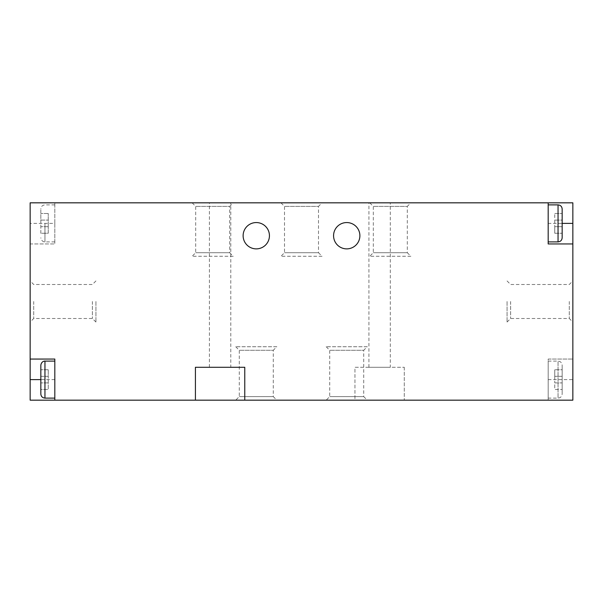 <?xml version="1.0" encoding="UTF-8"?>
<svg xmlns="http://www.w3.org/2000/svg" width="603" height="603" viewBox="0 0 603 603"><rect width="100%" height="100%" fill="white"/><g stroke="black" fill="none" stroke-linecap="round" stroke-linejoin="round"><path stroke-width="0.45" stroke-dasharray="3.02 2.26" d="M554.76 226.675L562.162 226.675L562.162 220.095L562.162 226.675L554.76 226.675L554.76 213.515L554.76 233.248L554.76 226.675L562.162 226.675L554.76 226.675M554.76 233.248L562.162 233.248L554.76 233.248M40.838 233.248L40.838 226.675L40.838 233.248L48.24 233.248L48.24 226.675L48.24 233.248L40.838 233.248M40.838 220.095L40.838 226.675L40.838 213.515L40.838 220.095L48.24 220.095L48.24 226.675L48.24 213.515L48.24 220.095L40.838 220.095M40.838 223.381L40.838 208.992L40.838 223.381M40.838 389.485L40.838 382.905L40.838 389.485L48.24 389.485L48.24 376.325L48.24 389.485L40.838 389.485M40.838 376.325L40.838 382.905L40.838 369.752L40.838 376.325L48.24 376.325L48.24 369.752L48.24 376.325L40.838 376.325M40.838 365.23L40.838 394.008M54.82 223.381L54.82 243.944L54.82 202.827L54.82 223.381L30.15 223.381L30.15 243.944L54.82 243.944L30.15 243.944L30.15 400.173L354.948 400.173L354.948 367.28L404.281 367.28L354.948 367.28L354.948 400.173L572.85 400.173L572.85 202.827L30.15 202.827L30.15 223.381M54.82 400.173L54.82 359.056L30.15 359.056M30.15 301.5L30.15 322.055L30.15 301.5M233.248 256.275L192.138 256.275L233.248 256.275L229.69 252.717L195.696 252.717L229.69 252.717L229.69 206.384L195.696 206.384L229.69 206.384L233.248 202.827L192.138 202.827L233.248 202.827M322.055 256.275L280.945 256.275L322.055 256.275L318.497 252.717L284.503 252.717L318.497 252.717L318.497 206.384L284.503 206.384L318.497 206.384L322.055 202.827L280.945 202.827L322.055 202.827M410.862 256.275L369.752 256.275L410.862 256.275L407.304 252.717L373.31 252.717L407.304 252.717L407.304 206.384L373.31 206.384L407.304 206.384L410.862 202.827L369.752 202.827L410.862 202.827M243.122 235.72A13.153 13.153 0 0 0 262.855 247.109A13.153 13.153 0 0 0 262.855 224.324A13.153 13.153 0 0 0 243.122 235.72M333.572 235.72A13.153 13.153 0 0 0 353.305 247.109A13.153 13.153 0 0 0 353.305 224.324A13.153 13.153 0 0 0 333.572 235.72M276.83 400.173L235.72 400.173L276.83 400.173L273.272 396.616L239.278 396.616L273.272 396.616L273.272 350.283L239.278 350.283L273.272 350.283L276.83 346.725L235.72 346.725L276.83 346.725M367.28 400.173L326.17 400.173L367.28 400.173L363.722 396.616L329.728 396.616L363.722 396.616L363.722 350.283L329.728 350.283L363.722 350.283L367.28 346.725L326.17 346.725L367.28 346.725M230.783 367.28L209.407 367.28L230.783 367.28L230.783 202.827L209.407 202.827L230.783 202.827M195.425 400.173L195.425 367.28L244.765 367.28L244.765 400.173M390.307 367.28L368.923 367.28L390.307 367.28L390.307 202.827L368.923 202.827L390.307 202.827M404.281 367.28L404.281 400.173L404.281 367.28M548.18 359.056L572.85 359.056L548.18 359.056L548.18 400.173L548.18 359.056M572.85 243.944L548.18 243.944L548.18 202.827M548.18 398.116L548.18 361.114L548.18 398.116L558.046 398.116L558.046 361.114L558.046 398.116C560.549 397.874 561.913 396.503 562.162 394.008L562.162 365.23L562.162 394.008M572.85 301.5L572.85 322.055L572.85 301.5M33.708 301.5L33.708 318.497L33.708 301.5M92.372 301.5L92.372 318.497L92.372 301.5M95.93 301.5L95.93 322.055L95.93 301.5M48.24 226.675L40.838 226.675L48.24 226.675M48.24 213.515L40.838 213.515L48.24 213.515M48.24 382.905L40.838 382.905L48.24 382.905M48.24 369.752L40.838 369.752L48.24 369.752M569.292 301.5L569.292 318.497L569.292 301.5M510.628 301.5L510.628 318.497L510.628 301.5M507.07 301.5L507.07 322.055L507.07 301.5M562.162 369.752L562.162 389.485L562.162 369.752L554.76 369.752L562.162 369.752M548.18 223.381L548.18 241.886L548.18 204.884L548.18 223.381L562.162 223.381L562.162 237.77M562.162 208.992L562.162 223.381M562.162 220.095L562.162 213.515L562.162 220.095L554.76 220.095L562.162 220.095M554.76 376.325L562.162 376.325L554.76 376.325L554.76 369.752L554.76 376.325L562.162 376.325L554.76 376.325L554.76 382.905L554.76 376.325M554.76 382.905L562.162 382.905L554.76 382.905L562.162 382.905L554.76 382.905L554.76 389.485L562.162 389.485L554.76 389.485L554.76 382.905M554.76 213.515L562.162 213.515L554.76 213.515M44.954 223.381L44.954 241.886L44.954 223.381M54.82 379.619L40.838 379.619M548.18 379.619L572.85 379.619M44.954 361.114L44.954 398.116M558.046 204.884L558.046 241.886M54.82 241.886L44.954 241.886C44.81 242.074 41.426 241.826 40.838 237.77M54.82 204.884L44.954 204.884C42.451 205.126 41.087 206.497 40.838 208.992M192.138 202.827L195.696 206.384L195.696 252.717L192.138 256.275M280.945 202.827L284.503 206.384L284.503 252.717L280.945 256.275M369.752 202.827L373.31 206.384L373.31 252.717L369.752 256.275M235.72 346.725L239.278 350.283L239.278 396.616L235.72 400.173M326.17 346.725L329.728 350.283L329.728 396.616L326.17 400.173M209.407 367.28L209.407 202.827M368.923 367.28L368.923 202.827M95.93 280.945L92.372 284.503L33.708 284.503L30.15 280.945M95.93 322.055L92.372 318.497L33.708 318.497L30.15 322.055M507.07 322.055L510.628 318.497L569.292 318.497L572.85 322.055M507.07 280.945L510.628 284.503L569.292 284.503L572.85 280.945M548.18 361.114L558.046 361.114C560.549 361.355 561.913 362.727 562.162 365.23"/><path stroke-width="0.9" d="M44.954 361.114L44.954 398.116C42.451 397.874 41.087 396.503 40.838 394.008L40.838 365.23C41.426 361.174 44.81 360.926 44.954 361.114L54.82 361.114M54.82 359.056L54.82 400.173L30.15 400.173L30.15 359.056L54.82 359.056M54.82 400.173L195.425 400.173L195.425 367.28L244.765 367.28L244.765 400.173L572.85 400.173L572.85 243.944L548.18 243.944L548.18 202.827L30.15 202.827L30.15 359.056M243.122 235.72A13.153 13.153 0 0 0 262.855 247.109A13.153 13.153 0 0 0 262.855 224.324A13.153 13.153 0 0 0 243.122 235.72M333.572 235.72A13.153 13.153 0 0 0 353.305 247.109A13.153 13.153 0 0 0 353.305 224.324A13.153 13.153 0 0 0 333.572 235.72M195.425 400.173L244.765 400.173M548.18 202.827L572.85 202.827L572.85 243.944M562.162 237.77L562.162 208.992C561.913 206.497 560.549 205.126 558.046 204.884L558.046 241.886C560.549 241.645 561.913 240.273 562.162 237.77M40.838 379.619L30.15 379.619M562.162 223.381L572.85 223.381M44.954 398.116L54.82 398.116M548.18 241.886L558.046 241.886M548.18 204.884L558.046 204.884"/></g></svg>
